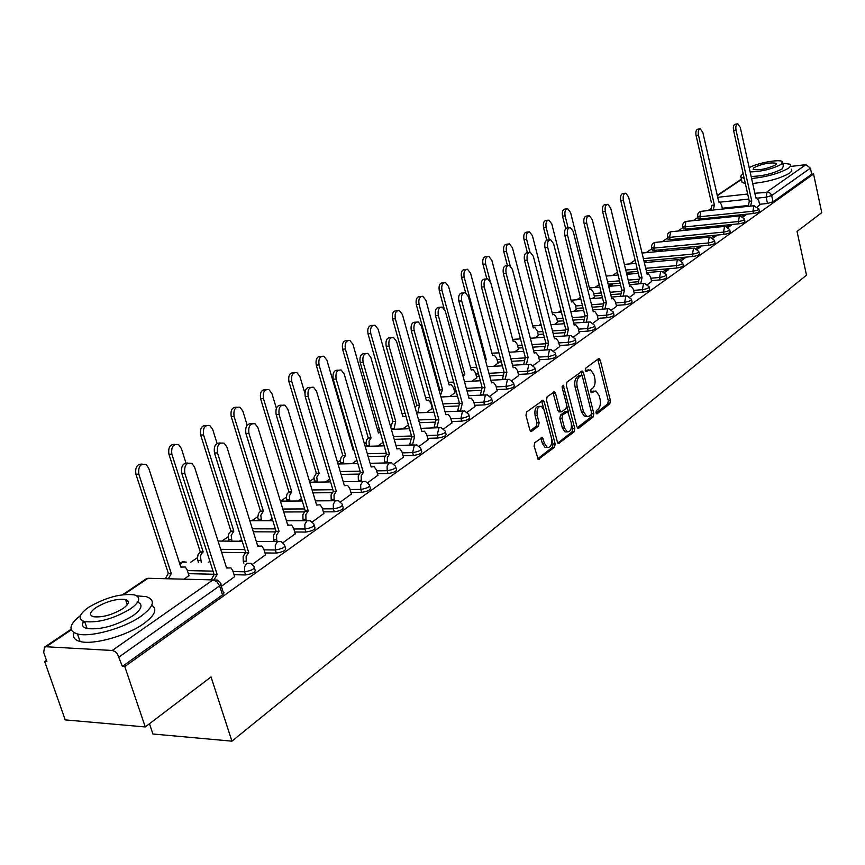 <?xml version="1.0" encoding="UTF-8"?>
<svg xmlns="http://www.w3.org/2000/svg" width="865" height="865" viewBox="0 0 865 865"><rect width="100%" height="100%" fill="white"/><g stroke="black" fill="none" stroke-linecap="round" stroke-linejoin="round"><path stroke-width="1.3" d="M595.963 412.8L597.196 413.73L609.793 403.836L610.409 400.679L600.245 360.1L598.494 358.716L585.681 368.198L585.237 370.436L585.973 371.496L590.514 369.755L593.877 374.577L594.731 377.994C595.617 382.568 594.936 385.974 592.72 388.19L591.054 389.455L590.611 391.694L591.336 392.732L595.931 390.948L599.185 395.673L600.04 399.068C600.916 403.62 600.245 407.026 598.039 409.275L596.396 410.561L595.963 412.8M534.786 442.675L534.083 446.059L538.225 459.434L554.497 447.259L555.179 443.918L544.193 401.749L543.123 400.225L526.666 411.913L525.963 415.297L529.791 429.818L530.829 431.321L531.748 431.192L538.43 426.121L539.122 422.769L537.251 415.611C536.462 409.394 537.857 406.291 541.425 406.312L544.258 410.356L551.513 438.155C552.27 444.448 550.854 447.551 547.253 447.464L544.572 443.54L542.344 437.42L534.786 442.675M813.565 173.995L821.75 212.649L797.043 231.431L806.494 275.167L231.939 741.164L211.028 676.938L145.255 726.946L124.787 666.547L813.565 173.995L811.716 174.2L810.429 168.145L771.699 195.533L766.13 197.198L757.426 198.139M576.977 426.856L577.971 428.305L578.804 428.175L593.206 416.865L593.833 413.654L583.432 372.599L582.372 371.085L566.986 382.049L566.316 385.303L576.977 426.856M574.155 431.819L558.412 443.626L557.417 442.166L546.464 400.062L547.145 396.743L554.476 391.791L555.546 393.315L559.947 410.356L560.985 411.848L561.817 411.708L566.045 408.496L566.716 405.22L562.163 387.563L563.191 385.185L574.803 428.553L574.155 431.819L572.035 431.884L557.795 443.053M145.255 726.946L65.21 719.896L44.677 661.509L46.461 660.298M710.684 208.768L708.024 210.584M697.958 217.418L693.168 220.683M683.026 227.571L677.911 231.052M667.683 238.005L662.233 241.713M651.918 248.72L646.112 252.667M635.126 260.127L629.525 263.944M617.426 272.161L612.463 275.546M599.196 284.563L594.904 287.483M580.242 297.441L576.814 299.777M560.985 310.535L558.174 312.449M540.96 324.148L538.96 325.5M520.276 338.204L519.151 338.972M365.992 443.085L364.522 444.091M340.378 460.494L337.545 462.429M313.844 478.54L309.529 481.47M286.337 497.234L280.606 501.127M257.792 516.643L251.78 520.73M228.155 536.787L221.84 541.079M197.371 557.709L190.733 562.228M149.461 723.745L152.921 733.996L231.939 741.164M124.787 666.547L122.376 666.396L117.305 653.583L115.132 651.561L112.245 650.48L46.148 646.75L44.493 647.161L43.704 652.448L46.937 661.649L44.677 661.509M811.716 174.2L773.072 201.804L767.504 203.47L759.535 204.313M748.063 205.524L722.318 208.238M790.74 166.437L805.91 164.664L810.429 168.145M743.067 216.91L745.749 215.007L742.894 215.299L743.23 216.791M707.743 219.18L705.494 219.418M728.254 227.398L731.174 225.333L728.298 225.614L728.644 227.117M692.606 229.593L690.616 229.787M713.03 238.178L716.198 235.929L713.301 236.21L713.647 237.734M677.046 240.286L678.019 239.616L675.197 239.886L675.327 240.448M697.363 249.271L700.801 246.839L697.882 247.109L698.239 248.655M661.055 251.283L662.298 250.428L659.444 250.688L659.617 251.412M681.242 260.689L684.961 258.051L682.02 258.311L682.377 259.878M644.598 262.592L646.123 261.544L644.133 261.717M664.644 272.443L668.667 269.588L665.693 269.848L666.072 271.426M627.655 274.237L629.493 272.972L626.595 273.221L626.865 274.302M647.55 284.542L651.626 281.493M610.225 286.218L612.377 284.736L609.457 284.974L609.771 286.261M629.947 297.009L634.348 293.722M592.265 298.566L594.504 296.868M611.793 309.865L616.54 306.329M573.755 311.292L576.35 309.346M593.076 323.11L598.191 319.315M554.681 324.397L557.655 322.191M573.765 336.788L579.258 332.722M535.003 337.934L538.376 335.436M553.827 350.909L559.731 346.541M514.697 351.893L518.492 349.103M533.24 365.484L539.565 360.813M493.731 366.306L497.981 363.203M511.961 380.546L518.751 375.551M472.063 381.195L476.81 377.746M489.958 396.127L497.234 390.785M449.681 396.581L454.936 392.786M467.208 412.237L474.982 406.528M426.532 412.497L432.338 408.312M443.648 428.921L451.973 422.823M419.255 446.199L428.143 439.69M393.964 464.094L403.468 457.153M367.744 482.67L377.897 475.253M340.54 501.927L351.374 494.023M312.287 521.941L323.856 513.507M282.92 542.733L295.268 533.737M252.385 564.348L265.566 554.768M221.343 586.329L234.674 576.631M184.061 579.172L188.959 575.56M254.451 568.002L254.905 569.462C256.083 571.906 252.98 573.744 245.595 574.966L234.058 574.706M214.033 574.252L188.343 573.668M284.953 546.312L285.418 547.826C286.499 550.162 283.461 551.924 276.324 553.092L265.004 552.94M245.487 552.67L221.624 552.346M314.276 525.455L314.752 527.012C315.747 529.25 312.784 530.937 305.864 532.062L294.749 532.007M275.329 531.91L253.304 531.791M342.508 505.376L342.983 506.987C343.892 509.128 340.994 510.739 334.29 511.831L323.359 511.864M304.177 511.918L283.72 511.972M369.679 486.054L370.166 487.698C370.999 489.752 368.166 491.298 361.657 492.347L350.92 492.466M332.041 492.661L312.957 492.855M395.867 467.424L396.354 469.111C397.121 471.068 394.343 472.56 388.028 473.577L377.464 473.761M358.943 474.085L341.07 474.398M421.125 449.465L421.612 451.184C422.304 453.065 419.59 454.493 413.448 455.477L403.068 455.736M384.925 456.169L368.144 456.579M445.497 432.132L445.972 433.873C446.61 435.69 443.94 437.063 437.982 438.014L427.764 438.328M410.021 438.869L394.224 439.355M469.025 415.395L469.5 417.168C470.073 418.909 467.468 420.239 461.672 421.158L451.617 421.525M434.273 422.163L419.363 422.704M491.753 399.23L492.228 401.025C492.747 402.69 490.185 403.977 484.551 404.874L474.647 405.296M457.715 406.009L443.615 406.604M513.724 383.606L514.199 385.422C514.664 387.023 512.156 388.255 506.663 389.131L496.91 389.596M480.378 390.385L467.035 391.023M456.255 391.531L454.612 391.618M534.97 368.49L535.446 370.317C535.868 371.853 533.402 373.053 528.05 373.907L518.449 374.415M502.316 375.269L489.655 375.94M479.188 376.491L476.507 376.632M555.535 353.861L556.011 355.71C556.379 357.191 553.968 358.337 548.756 359.17L539.284 359.721M523.541 360.629L511.518 361.321M501.354 361.916L497.699 362.121M575.452 339.696L575.917 341.556C576.252 342.983 573.873 344.097 568.792 344.908L559.46 345.492M544.107 346.454L532.667 347.168M522.784 347.784L518.221 348.065M594.731 325.986L595.207 327.846C595.498 329.219 593.163 330.3 588.2 331.09L578.999 331.706M564.034 332.711L553.135 333.447M543.523 334.085L538.116 334.452M613.426 312.687L613.89 314.557C614.15 315.876 611.858 316.925 607.014 317.704L597.942 318.352M583.334 319.39L572.944 320.126M563.591 320.796L557.406 321.239M631.558 299.787L632.012 301.669C632.239 302.945 629.99 303.95 625.254 304.718L616.312 305.388M602.062 306.469L592.136 307.216M583.032 307.897L576.122 308.427M649.139 287.277L649.593 289.17C649.788 290.391 647.571 291.375 642.955 292.121L634.132 292.824M620.227 293.927L610.744 294.673M601.867 295.376L594.277 295.981M666.212 275.146L666.655 277.027C666.829 278.206 664.644 279.168 660.125 279.892L651.421 280.617M637.862 281.752L628.779 282.498M620.129 283.223L608.16 284.217M682.788 263.349L683.231 265.241C683.372 266.377 681.231 267.307 676.808 268.031L646.285 270.669M637.851 271.405L626.325 272.399M698.888 251.899L699.32 253.791C699.439 254.883 697.331 255.791 693.006 256.494L643.938 260.916M714.533 240.773L714.966 242.654C715.052 243.714 712.987 244.6 708.749 245.292L654.351 250.374L653.799 248.093L651.615 247.498M729.736 229.949L730.168 231.842C730.233 232.858 728.2 233.712 724.048 234.404L670.115 239.616L669.586 237.356L667.391 236.794M744.538 219.429L744.949 221.31C745.003 222.305 743.003 223.138 738.937 223.808L685.458 229.138L684.939 226.911L682.734 226.381M758.929 209.189L759.34 211.071C759.373 212.022 757.405 212.833 753.415 213.504L700.39 218.953L699.882 216.737L697.677 216.239M757.481 206.703L759.686 204.994M718.631 202.042L719.507 201.837L721.529 204.756L722.47 208.919M690.519 229.376L689.805 229.863M675.197 239.886L674.224 240.556M659.444 250.688L658.2 251.542M609.457 284.974L608.506 285.634M652.167 249.769L654.351 250.374M667.921 239.043L670.115 239.616M683.264 228.598L685.458 229.138M698.196 218.434L700.39 218.953M122.376 666.396L222.867 594.633L224.046 592.709L223.148 591.984L220.845 584.74M742.894 215.299L741.738 216.12M728.298 225.614L726.903 226.598M713.301 236.21L711.657 237.378M697.882 247.109L695.968 248.46M682.02 258.311L679.836 259.857M665.693 269.848L663.217 271.599M402.571 428.964L408.41 424.953M377.767 446.016L383.119 442.329M352.066 463.683L356.91 460.353M325.413 482L329.716 479.048M297.776 501.008L301.485 498.456M269.069 520.741L272.151 518.622M239.248 541.241L241.659 539.587M208.249 562.542L209.925 561.396M594.082 391.023L591.422 391.467L593.52 391.369M590.719 392.007L591.422 391.467M588.697 369.852L586.07 370.274L588.168 370.166M585.356 370.804L586.07 370.274M596.039 413.07L607.706 403.923L608.322 400.765L597.758 359.267M582.102 375.778L580.902 371.745M577.344 427.732L591.098 416.941L591.606 413.211M591.065 414.735L591.509 412.475L582.35 376.405L581.615 375.345L579.301 376.762C577.031 378.978 576.339 382.417 577.236 387.077L583.551 411.848L586.762 416.541L589.314 416.108L591.065 414.735M581.204 375.356L578.977 375.54L581.085 375.432M586.697 416.508L584.654 416.616L581.442 411.924L575.128 387.174C574.219 382.525 574.911 379.086 577.193 376.859L578.977 375.54M559.514 411.902L557.817 410.432L552.984 392.429M566.813 405.793L568.554 412.562M571.408 423.655L572.695 428.618L574.803 428.553M564.499 427.937L567.18 431.862C570.63 431.884 571.97 428.835 571.214 422.726L567.71 411.599L562.661 414.962L561.99 418.26L564.499 427.937L562.369 428.002L565.05 431.927L566.845 431.873M567.062 411.621L564.759 411.816L566.889 411.729M562.369 428.002L559.86 418.336L560.531 415.049L564.759 411.816M572.035 431.884L572.695 428.618M547.058 447.464L545.101 447.519L542.431 443.594L540.809 438.036M539.555 406.388L539.284 406.399C535.716 406.377 534.321 409.469 535.1 415.697L537.251 415.611M530.223 430.781L536.278 426.196L536.97 422.844L535.1 415.697M537.608 458.872L552.367 447.313L553.038 443.983L541.609 400.852M710.825 210.292L711.982 205.264L714.382 205.005L713.225 210.033M718.783 202.021L702.834 132.421L700.304 128.853C698.531 129.296 697.914 131.361 698.466 135.07L714.382 205.005M711.3 202.259L696.055 135.383C695.514 131.685 696.12 129.609 697.904 129.177L699.828 128.917M759.719 205.124L758.756 200.777L756.778 197.815L755.923 198.096L740.31 127.458L737.823 123.836C736.083 124.279 735.488 126.366 736.029 130.118L751.75 201.004L750.625 206.097M748.171 206.357L749.295 201.275L733.563 130.442C733.012 126.701 733.607 124.603 735.347 124.171L737.348 123.9M751.75 201.004L749.295 201.275M743.1 173.368L740.364 176.644L744.246 178.525M751.609 178.558C767.114 176.828 779.452 173.368 788.599 168.167L790.772 165.961L790.286 164.285L782.695 163.117M741.683 180.526L742.116 182.472L745.338 183.456M752.701 183.499C768.207 181.801 780.522 178.341 789.659 173.119L791.832 170.892L791.334 169.205M782.652 162.923L783.344 166.112L782.111 168.924C773.04 173.649 762.714 176.157 751.144 176.46M750.139 171.919C761.708 171.594 772.045 169.075 781.127 164.382L782.36 161.593C779.538 158.901 756.886 163.074 749.198 167.669M775.224 165.074L776.035 163.269C769.807 162.274 762.465 163.712 754.01 167.583L753.155 169.432C759.427 170.416 766.779 168.967 775.224 165.074M123.263 725.011L120.613 724.773M80.391 615.631C68.919 624.735 67.957 630.834 77.493 633.959C90.609 637.646 124.365 628.185 141.179 616.118C154.067 606.462 155.776 599.986 146.304 596.666L136.724 595.823M84.727 621.708L82.489 623.341M74.098 632.715C72.4 637.051 74.39 639.97 80.088 641.495C93.215 645.258 126.928 635.786 143.687 623.665C154.954 615.35 157.646 609.209 151.775 605.24M137.751 602.062C143.331 604.711 141.698 609.284 132.875 615.772C116.213 625.709 100.946 629.969 87.073 628.541C82.532 627.309 81.299 624.865 83.386 621.221M88.727 607.241C78.791 614.345 77.45 619.135 84.694 621.611C98.567 622.995 113.856 618.735 130.55 608.841C139.957 601.899 141.222 597.239 134.334 594.871C120.841 593.325 105.638 597.445 88.727 607.241M123.003 608.56C129.123 604.062 129.945 601.045 125.479 599.51C116.732 598.526 106.936 601.197 96.058 607.522C89.711 612.085 88.857 615.156 93.485 616.734C102.373 617.642 112.223 614.918 123.003 608.56M126.095 601.37L128.117 601.186M594.536 297.009L593.358 292.284L591.119 289.213L589.789 289.57L570.586 212.552L567.71 208.768C565.321 209.125 564.445 211.493 565.105 215.872L568.089 227.798M580.48 299.485L580.264 296.857M565.667 228.684L562.531 216.153C561.872 211.784 562.747 209.417 565.137 209.049L566.824 208.865M576.382 309.486L575.182 304.696L572.911 301.615L571.505 301.971L551.794 223.938L548.875 220.121C546.388 220.467 545.48 222.878 546.15 227.354L549.329 239.897M546.734 240.178L543.555 227.636C542.885 223.159 543.793 220.748 546.291 220.402L547.913 220.229M557.687 322.331L556.444 317.487L554.162 314.395L552.659 314.763L532.429 235.669L529.466 231.831C526.871 232.155 525.92 234.61 526.601 239.205L529.964 252.299M527.358 252.569L523.985 239.464C523.303 234.88 524.255 232.426 526.861 232.101L528.418 231.939M538.408 335.588L537.143 330.679L534.84 327.565L533.24 327.943L512.448 247.768L509.463 243.908C506.749 244.211 505.744 246.709 506.447 251.412L510.155 265.685M507.42 265.533L503.798 251.672C503.106 246.968 504.111 244.471 506.825 244.179L508.306 244.027M518.535 349.255L517.227 344.281L514.913 341.145L513.215 341.534L491.839 260.257L488.822 256.375C485.979 256.635 484.919 259.186 485.633 264.02L490.141 281.071M486.811 278.746L482.973 264.268C482.259 259.446 483.319 256.894 486.162 256.635L487.557 256.494M485.341 359.84L486.314 359.786L485.514 360.478M498.024 363.354L496.683 358.305L494.358 355.169L492.542 355.558L470.56 273.156L467.511 269.242C464.548 269.469 463.424 272.064 464.159 277.038L486.314 359.786M465.64 292.792L461.478 277.276C460.742 272.313 461.867 269.718 464.84 269.491L466.138 269.372M462.548 374.523L464.775 374.404L463.132 376.664M476.853 377.908L475.469 372.793L473.133 369.647L471.198 370.047L448.589 286.466L445.518 282.541C442.404 282.725 441.226 285.364 441.972 290.478L464.775 374.404M444.123 308.567L439.269 290.705C438.523 285.601 439.701 282.963 442.815 282.779L444.005 282.682M439.096 390.212L442.512 389.51L440.501 395.305M454.979 392.937L453.563 387.758L451.227 384.611L449.151 385.001L425.883 300.231L422.79 296.284C419.525 296.414 418.282 299.106 419.038 304.372L442.512 389.51M439.798 389.639L416.314 304.599C415.546 299.333 416.8 296.641 420.066 296.511L421.114 296.425M415.081 407.437L416.768 405.242L419.503 405.123L417.817 412.843M432.381 408.475L430.921 403.209L428.597 400.073L426.369 400.463L402.398 314.46L399.295 310.503C395.867 310.567 394.548 313.314 395.327 318.742L419.503 405.123M416.768 405.242L392.569 318.958C391.802 313.53 393.121 310.784 396.559 310.719L397.457 310.654M390.764 427.224L392.71 421.536L395.705 421.277L393.986 429.256M406.053 416.638L402.809 416.454L378.102 329.176L375.01 325.218C371.399 325.208 369.993 328.008 370.782 333.609L395.705 421.277M392.948 421.385L368.014 333.814C367.225 328.203 368.631 325.413 372.242 325.424L372.966 325.37M366.544 446.329L366.014 442.469L366.803 439.69L368.295 438.079L371.074 437.993L368.998 441.193L369.333 446.254M380.276 432.414L378.427 432.997L352.963 344.411L349.871 340.442C346.076 340.356 344.573 343.2 345.373 349.006L371.074 437.993M368.295 438.079L342.583 349.19C341.783 343.394 343.286 340.55 347.081 340.637L347.611 340.605M340.994 463.921L340.378 460.494L341.232 457.023L342.778 455.368L345.578 455.293L343.416 458.58L343.794 463.867M353.817 449.746L353.19 450.124L326.916 360.186L323.845 356.239C319.845 356.034 318.244 358.943 319.055 364.954L345.578 455.293M342.778 455.368L316.244 365.127C315.433 359.116 317.033 356.218 321.034 356.412L321.337 356.391M353.093 449.8L353.677 449.822M314.525 482.162L313.963 477.264L316.331 473.274L319.153 473.231L316.785 477.21L317.347 482.119M304.837 393.088L299.917 376.545L296.879 372.61C292.651 372.285 290.954 375.248 291.764 381.487L319.153 473.231M316.331 473.274L288.942 381.638C288.121 375.41 289.829 372.447 294.057 372.772L294.089 372.772M287.083 501.084L286.337 497.234L286.985 494.142L288.921 491.85L291.764 491.817L289.299 495.915L289.926 501.062M276.368 408.248L271.924 393.51L268.939 389.596C264.474 389.131 262.646 392.148 263.468 398.635L291.764 491.817M288.921 491.85L260.614 398.776C259.781 392.407 261.554 389.38 265.955 389.683M651.659 281.633L650.523 276.897L648.35 273.794L647.117 274.14L628.596 197.004L625.806 193.176C623.546 193.555 622.735 195.912 623.373 200.248L642.035 277.687L640.695 283.709M638.078 283.925L639.419 277.914L620.746 200.55C620.108 196.214 620.919 193.857 623.178 193.479L624.995 193.273M642.035 277.687L639.419 277.914M634.38 293.862L633.223 289.072L631.007 285.958L629.698 286.304L610.701 208.141L607.868 204.291C605.511 204.659 604.667 207.049 605.316 211.493L624.465 289.959L623.103 296.144M620.465 296.349L621.838 290.175L602.667 211.784C602.018 207.351 602.862 204.951 605.219 204.583L606.992 204.389M624.465 289.959L621.838 290.175M616.572 306.469L615.383 301.615L613.155 298.479L611.76 298.836L592.255 219.624L589.379 215.753C586.924 216.088 586.038 218.531 586.708 223.084L606.376 302.609L604.959 308.946M602.31 309.162L603.716 302.815L584.037 223.365C583.367 218.823 584.253 216.38 586.708 216.034L588.427 215.85M606.376 302.609L603.716 302.815M598.223 319.466L597.001 314.546L594.742 311.4L593.271 311.768L573.225 231.463L570.316 227.56C567.764 227.884 566.824 230.371 567.505 235.031L587.713 315.649L586.275 322.18M583.583 322.375L585.032 315.844L564.813 235.302C564.131 230.652 565.061 228.165 567.624 227.841L569.278 227.668M587.713 315.649L585.032 315.844M579.301 332.874L578.036 327.878L575.766 324.721L574.198 325.099L553.6 243.681L550.648 239.756C547.978 240.048 546.994 242.578 547.696 247.368L568.456 329.1L566.953 335.674L564.24 335.858L565.753 329.295L544.972 247.628C544.28 242.86 545.264 240.319 547.934 240.027L549.524 239.875M568.456 329.1L565.753 329.295M559.763 346.703L558.476 341.643L556.184 338.464L554.519 338.853L533.337 256.3L530.353 252.342C527.564 252.602 526.525 255.186 527.239 260.095L548.594 342.994L547.026 349.687L544.301 349.86L545.858 343.167L524.493 260.354C523.779 255.456 524.828 252.872 527.618 252.612L529.12 252.472M548.594 342.994L545.858 343.167M539.609 360.975L538.279 355.85L535.986 352.661L534.202 353.05L512.415 269.329L509.399 265.35C506.479 265.566 505.387 268.204 506.111 273.254L528.082 357.321L526.461 364.154L523.703 364.316L525.325 357.483L503.344 273.502C502.619 268.464 503.711 265.825 506.641 265.609L508.047 265.479M528.082 357.321L525.325 357.483M518.784 375.713L517.421 370.512L515.118 367.322L513.205 367.722L490.79 282.79L487.752 278.789C484.692 278.963 483.524 281.655 484.27 286.845L506.89 372.134L505.214 379.097L502.424 379.248L504.111 372.285L481.481 287.083C480.735 281.893 481.902 279.211 484.962 279.038L486.26 278.93M506.89 372.134L504.111 372.285M497.278 390.948L495.861 385.671L493.558 382.481L491.515 382.881L468.43 296.706L465.381 292.694C462.159 292.813 460.926 295.549 461.694 300.901L484.984 387.444L483.243 394.548L480.432 394.678L482.183 387.585L458.872 301.128C458.115 295.787 459.347 293.051 462.57 292.932L463.726 292.835M484.984 387.444L466.311 388.353M475.026 406.701L473.577 401.349L471.274 398.149L469.089 398.549L445.302 311.108L442.231 307.086C438.858 307.14 437.549 309.93 438.328 315.444L462.321 403.274L460.515 410.529L457.693 410.648L459.499 403.404L435.484 315.66C434.717 310.146 436.014 307.367 439.398 307.313L440.415 307.226M457.855 411.232L457.693 410.648M460.677 411.124L460.515 410.529M462.321 403.274L459.499 403.404M452.017 422.996L450.524 417.568L448.232 414.378L445.875 414.768L421.352 326.008L418.292 321.975C414.735 321.964 413.34 324.808 414.13 330.506L438.879 419.666L437.009 427.072L434.154 427.169L436.036 419.774L411.275 330.711C410.486 325.013 411.87 322.18 415.427 322.191L416.27 322.126M434.349 427.872L434.154 427.169M437.203 427.775L437.009 427.072M438.879 419.666L436.036 419.774M428.197 439.863L426.65 434.349L424.391 431.17L421.85 431.559L396.559 341.448L393.499 337.415C389.747 337.307 388.277 340.204 389.077 346.108L414.605 436.63L412.659 444.199L409.783 444.275L411.729 436.717L386.19 346.303C385.39 340.41 386.86 337.512 390.612 337.62L391.261 337.566M410.01 445.107L409.783 444.275M412.886 445.032L412.659 444.199M414.605 436.63L411.729 436.717M403.522 457.336L401.933 451.735L399.695 448.578L396.959 448.957L370.858 357.45L367.809 353.417C363.851 353.212 362.284 356.164 363.095 362.284L389.455 454.201L387.325 457.542L387.423 461.942L384.525 462.007L384.428 457.617L386.558 454.276L360.186 362.457C359.375 356.348 360.954 353.396 364.911 353.601L365.333 353.58M384.806 462.98L384.525 462.007M387.704 462.916L387.423 461.942M389.455 454.201L386.558 454.276M377.951 475.436L376.307 469.76L374.113 466.624L371.161 466.992L344.194 374.048L341.188 370.025C337.015 369.701 335.328 372.707 336.15 379.054L363.376 472.431L361.17 475.858L361.267 480.335L358.348 480.378L358.24 475.912L360.456 472.485L333.22 379.216C332.398 372.869 334.085 369.863 338.258 370.198L338.431 370.188M358.672 481.524L358.348 480.378M371.053 466.613L371.626 466.678M361.602 481.481L361.267 480.335M363.376 472.431L360.456 472.485M351.439 494.218L349.73 488.444L347.589 485.351L344.4 485.687L316.536 391.261L313.573 387.271C309.151 386.796 307.356 389.866 308.178 396.462L336.323 491.331L334.031 494.856L334.128 499.419L331.176 499.451L331.079 494.888L333.382 491.363L305.226 396.613C304.394 390.072 306.167 387.001 310.557 387.401M331.576 500.759L331.176 499.451M344.259 485.2L344.843 485.395M334.517 500.749L334.128 499.419M336.323 491.331L333.382 491.363M258.613 520.73L257.802 517.313L258.473 513.475L260.473 511.118L263.338 511.107L260.787 515.313L261.479 520.73M247.174 425.147L242.86 411.113L239.951 407.242C235.226 406.615 233.269 409.675 234.091 416.433L263.338 511.107M260.473 511.118L231.215 416.552C230.35 410.075 232.209 406.961 236.772 407.231M323.91 513.702L322.158 507.842L320.082 504.803L316.633 505.095L287.807 409.145L284.92 405.198C280.238 404.55 278.303 407.664 279.125 414.551L308.243 510.966L305.853 514.589L305.95 519.238L302.977 519.238L302.88 514.589L305.269 510.977L276.151 414.681C275.286 408.021 277.146 404.863 281.698 405.22M303.442 520.762L302.977 519.238M316.449 504.5L317.077 504.792M306.415 520.762L305.95 519.238M308.243 510.966L305.269 510.977M229.074 541.144L228.155 536.787L228.868 533.543L230.955 531.121L233.831 531.132L231.171 535.446L231.95 541.166M217.061 443.356L212.693 429.397L209.871 425.591C204.854 424.758 202.756 427.872 203.567 434.933L233.831 531.132M230.955 531.121L200.68 435.03C199.793 428.413 201.718 425.223 206.465 425.461M295.333 533.943L293.516 527.985L291.527 525.012L287.786 525.26L257.954 427.732L255.153 423.85C250.19 422.996 248.104 426.164 248.925 433.354L279.06 531.359L276.573 535.078L276.681 539.825L273.686 539.803L273.589 535.067L276.076 531.337L245.919 433.462C245.044 426.661 246.979 423.428 251.715 423.742M274.227 541.555L273.686 539.803M287.569 524.558L288.348 524.882M277.222 541.577L276.681 539.825M279.06 531.359L276.076 531.337M198.377 562.369L197.382 558.412L198.117 554.4L200.28 551.892L203.178 551.935L201.318 553.87L200.41 556.379L201.286 562.423M185.932 462.861L181.326 448.405L178.623 444.675C173.314 443.604 171.043 446.762 171.843 454.147L203.178 551.935M200.28 551.892L168.935 454.233C168.026 447.475 170.037 444.199 174.979 444.405M265.631 554.973L263.749 548.918L261.857 546.031L257.792 546.215L226.9 447.064L224.219 443.258C218.942 442.166 216.704 445.378 217.504 452.914L248.731 552.551L246.147 556.39L246.244 561.234L243.227 561.18L243.13 556.346L245.714 552.508L214.488 452.99C213.579 446.059 215.59 442.729 220.532 443.01M243.854 563.18L243.227 561.18M257.543 545.404L258.484 545.761M248.731 552.551L245.714 552.508M165.41 578.707L168.07 573.711L171.302 573.56L168.329 578.782M189.024 575.766L187.078 569.732L185.283 566.997L180.839 567.094L148.704 468.17L146.153 464.548C140.508 463.197 138.076 466.397 138.833 474.15L171.302 573.56M168.383 573.495L135.913 474.204C134.972 467.305 137.081 463.943 142.228 464.105M180.536 566.197L181.747 566.543M234.739 576.847L232.793 570.695L231.009 567.916L226.598 568.013L194.582 467.187L192.041 463.489C186.44 462.115 184.029 465.37 184.796 473.274L217.169 574.609L214.315 579.301M211.19 579.853L214.131 574.544L181.758 473.328C180.828 466.246 182.926 462.818 188.083 463.067M226.316 567.105L227.441 567.483M217.169 574.609L214.131 574.544M596.526 413.751L597.196 413.73M585.854 371.442L586.492 371.409M591.206 392.667L591.865 392.634M112.245 650.48L213.017 579.896L148.056 578.274L123.782 594.579M71.276 629.861L46.148 646.75M767.504 203.47L766.13 197.198L767.028 191.9L805.91 164.664M748.809 199.069L720.188 202.151M717.561 197.317L747.684 194.019M754.853 193.23L769.18 192.3L771.407 194.647L773.072 201.804M741.456 179.52L717.215 195.804M245.595 574.966L244.6 571.808L233.063 571.56M213.039 571.138L187.348 570.586M276.324 553.092L275.362 549.989L264.041 549.848M244.806 549.61L220.662 549.307M305.864 532.062L304.934 529.012L293.819 528.969M275.319 528.893L252.375 528.807M334.29 511.831L333.393 508.825L322.461 508.869M304.653 508.944L282.823 509.031M361.657 492.347L360.792 489.395L350.055 489.514M332.884 489.72L312.081 489.958M388.028 473.577L387.185 470.668L376.632 470.863M360.067 471.176L340.226 471.544M413.448 455.477L412.637 452.611L402.257 452.871M386.266 453.282L367.322 453.757M437.982 438.014L437.203 435.192L426.975 435.517M411.524 436.003L393.434 436.576M461.672 421.158L460.904 418.379L450.849 418.757M435.906 419.32L418.595 419.968M484.551 404.874L483.805 402.128L473.901 402.56M459.445 403.187L442.869 403.901M506.663 389.131L505.949 386.428L496.196 386.904M455.531 388.882L453.887 388.958M528.05 373.907L527.358 371.247L517.746 371.755M503.798 372.512L488.952 373.312M478.486 373.875L475.804 374.015M548.756 359.17L548.075 356.542L538.603 357.104M524.785 357.915L510.837 358.737M500.673 359.332L497.007 359.548M568.792 344.908L568.132 342.324L558.801 342.908M545.155 343.773L531.997 344.605M522.125 345.232L517.551 345.524M588.2 331.09L587.562 328.538L578.361 329.165M564.932 330.073L552.486 330.917M542.874 331.576L537.468 331.933M607.014 317.704L606.397 315.184L597.315 315.833M584.113 316.785L572.316 317.639M562.964 318.309L556.768 318.763M625.254 304.718L624.649 302.231L615.696 302.912M602.721 303.896L591.519 304.75M582.415 305.453L575.506 305.972M642.955 292.121L642.36 289.667L633.537 290.37M620.8 291.397L610.139 292.251M601.272 292.965L593.682 293.57M660.125 279.892L659.552 277.47L650.837 278.206M638.348 279.254L628.195 280.109M619.545 280.833L607.576 281.839M676.808 268.031L676.246 265.631L645.712 268.301M637.278 269.047L625.752 270.053M693.006 256.494L692.454 254.137L643.387 258.603M708.749 245.292L708.208 242.957L653.799 248.093L654.859 242.535L655.757 242.33L709.495 237.161M724.048 234.404L723.529 232.09L669.586 237.356L670.613 231.896L671.456 231.69L724.773 226.392M738.937 223.808L738.418 221.526L684.939 226.911L685.934 221.526L686.734 221.332L739.629 215.915M753.415 213.504L752.918 211.244L699.882 216.737L700.845 211.449L701.601 211.255L754.085 205.729M758.843 208.822C758.875 209.773 756.897 210.584 752.918 211.244L753.837 205.859L758.843 208.822M744.441 219.04C744.495 220.024 742.484 220.856 738.418 221.526L739.37 216.055L740.159 215.861L744.441 219.04M729.649 229.539C729.714 230.555 727.681 231.409 723.529 232.09L724.513 226.533L725.335 226.338L729.649 229.539M714.425 240.329C714.522 241.389 712.446 242.265 708.208 242.957L709.224 237.313L710.1 237.097L714.425 240.329M698.779 251.434C698.888 252.526 696.779 253.423 692.454 254.137L693.503 248.385L694.433 248.179L698.779 251.434M682.669 262.852C682.809 263.987 680.668 264.906 676.246 265.631L677.327 259.792L678.311 259.576L682.669 262.852M666.082 274.605C666.245 275.784 664.071 276.735 659.552 277.47L660.676 271.534L661.714 271.307L666.082 274.605M649.01 286.715C649.204 287.937 646.988 288.91 642.36 289.667L643.517 283.623L644.63 283.385L649.01 286.715M631.407 299.193C631.634 300.447 629.385 301.463 624.649 302.231L625.849 296.079L627.028 295.841L631.407 299.193M613.274 312.049C613.523 313.357 611.231 314.395 606.397 315.184L607.63 308.913L608.895 308.675L613.274 312.049M594.569 325.294C594.861 326.656 592.525 327.738 587.562 328.538L588.849 322.158L590.2 321.91L594.569 325.294M575.257 338.972C575.593 340.388 573.214 341.502 568.132 342.324L569.462 335.815L570.911 335.566L575.257 338.972M555.341 353.093C555.708 354.553 553.286 355.71 548.075 356.542L549.448 349.925L551.005 349.665L555.341 353.093M534.754 367.668C535.176 369.193 532.71 370.382 527.358 371.247L528.785 364.489L530.45 364.23L534.754 367.668M513.486 382.719C513.951 384.309 511.442 385.552 505.949 386.428L507.431 379.54L509.215 379.292L513.486 382.719M491.493 398.289C492.012 399.944 489.449 401.23 483.805 402.128L485.351 395.11L487.265 394.851L491.493 398.289M468.743 414.389C469.317 416.119 466.7 417.449 460.904 418.379L462.505 411.21L464.581 410.962L468.743 414.389M445.194 431.062C445.821 432.857 443.161 434.241 437.203 435.192L438.858 427.872L441.096 427.645L445.194 431.062M420.801 448.319C421.493 450.2 418.779 451.627 412.637 452.611L414.367 445.14L416.789 444.924L420.801 448.319M395.521 466.203C396.278 468.16 393.51 469.652 387.185 470.668L387.088 466.235L388.98 463.024L391.607 462.829L395.521 466.203M369.301 484.746C370.134 486.79 367.301 488.336 360.792 489.395L360.683 484.876L362.662 481.578L365.506 481.416L369.301 484.746M342.097 503.992C343.005 506.122 340.107 507.733 333.393 508.825L333.285 504.219L335.339 500.835L338.431 500.716L342.097 503.992M313.833 523.974C314.828 526.201 311.865 527.877 304.934 529.012L304.837 524.32L306.967 520.838L310.319 520.762L313.833 523.974M284.466 544.734C285.547 547.058 282.509 548.81 275.362 549.989L275.265 545.199L277.481 541.62L281.136 541.62L284.466 544.734M253.921 566.316C255.089 568.759 251.985 570.586 244.6 571.808L244.503 566.921L246.817 563.234L250.796 563.31L253.921 566.316M520.46 338.885L512.642 339.372M498.954 352.855L491.904 353.18M476.702 367.257L470.506 367.474M453.682 382.135L448.405 382.287M429.84 397.489L425.58 397.63M405.134 413.362L401.976 413.535M377.572 430.035L379.465 429.591M352.315 447.14L352.931 446.708M180.147 564.986L182.288 562.077L186.299 562.153L182.71 561.677L179.628 563.396M222.51 594.904L219.613 585.865L119.154 656.892M220.272 582.967L221.17 584.091L219.613 585.865L216.91 581.691L213.017 579.896L217.353 580.08L220.272 582.967M122.549 594.742L146.401 578.717L152.337 578.382M598.158 360.218L600.245 360.1M608.322 400.765L610.409 400.679M607.706 403.923L609.793 403.836M581.323 372.707L583.432 372.599M591.736 413.73L593.833 413.654M591.098 416.941L593.206 416.865M577.788 428.207L578.804 428.175M577.193 376.859L579.301 376.762M575.128 387.174L577.236 387.077M581.442 411.924L583.551 411.848M558.217 443.518L559.298 443.486M553.416 393.413L555.546 393.315M557.817 410.432L559.947 410.356M562.109 386.331L563.937 386.244M560.531 415.049L562.661 414.962M559.86 418.336L561.99 418.26M541.209 438.966L543.361 438.901M542.431 443.594L544.572 443.54M536.97 422.844L539.122 422.769M536.278 426.196L538.43 426.121M530.656 431.224L531.748 431.192M542.041 401.847L544.193 401.749M553.038 443.983L555.179 443.918M552.367 447.313L554.497 447.259M538.03 459.326L539.165 459.304M711.841 205.362L714.241 205.102M696.055 135.383L698.466 135.07M751.62 201.102L749.155 201.361M736.029 130.118L733.563 130.442M562.531 216.153L565.105 215.872M543.555 227.636L546.15 227.354M523.985 239.464L526.601 239.205M503.798 251.672L506.447 251.412M482.973 264.268L485.633 264.02M485.373 359.97L486.108 359.927M461.478 277.276L464.159 277.038M462.58 374.653L464.559 374.545M439.269 290.705L441.972 290.478M439.582 389.791L442.296 389.661M416.314 304.599L419.038 304.372M416.541 405.393L419.276 405.274M416.454 412.313L417.654 412.27M392.569 318.958L395.327 318.742M392.71 421.536L395.467 421.439M391.175 428.662L393.791 428.564M368.014 333.814L370.782 333.609M368.058 438.241L370.836 438.155M366.306 445.518L369.096 445.432M342.583 349.19L345.373 349.006M342.529 455.531L345.33 455.466M340.713 462.959L343.513 462.905M316.244 365.127L319.055 364.954M316.071 473.458L318.893 473.404M314.19 481.037L317.012 481.005M288.942 381.638L291.764 381.487M288.65 492.034L291.494 492.001M286.683 499.786L289.526 499.765M260.614 398.776L263.468 398.635M641.862 277.806L639.257 278.022M623.373 200.248L620.746 200.55M624.303 290.078L621.665 290.294M605.316 211.493L602.667 211.784M606.192 302.739L603.532 302.934M586.708 223.084L584.037 223.365M587.53 315.779L584.848 315.974M567.505 235.031L564.813 235.302M568.273 329.241L565.569 329.424M547.696 247.368L544.972 247.628M548.399 343.124L545.664 343.297M527.239 260.095L524.493 260.354M527.877 357.461L525.12 357.623M506.111 273.254L503.344 273.502M506.685 372.285L503.906 372.426M484.27 286.845L481.481 287.083M484.768 387.596L481.967 387.725M461.694 300.901L458.872 301.128M462.105 403.436L459.283 403.555M438.328 315.444L435.484 315.66M438.652 419.828L435.798 419.925M414.13 330.506L411.275 330.711M414.367 436.793L411.491 436.879M389.077 346.108L386.19 346.303M389.207 454.374L386.309 454.449M363.095 362.284L360.186 362.457M363.116 472.604L360.197 472.658M336.15 379.054L333.22 379.216M336.053 491.525L333.111 491.558M308.178 396.462L305.226 396.613M260.192 511.302L263.057 511.291M258.148 519.238L261.014 519.238M231.215 416.552L234.091 416.433M307.962 511.15L304.999 511.161M279.125 414.551L276.151 414.681M230.663 531.315L233.539 531.326M228.522 539.425L231.409 539.446M200.68 435.03L203.567 434.933M278.779 531.553L275.784 531.543M248.925 433.354L245.919 433.462M199.977 552.097L202.875 552.14M197.75 560.401L200.658 560.455M168.935 454.233L171.843 454.147M248.428 552.757L245.411 552.724M217.504 452.914L214.488 452.99M168.07 573.711L170.989 573.776M135.913 474.204L138.833 474.15M216.856 574.825L213.817 574.76M184.796 473.274L181.758 473.328M698.271 218.802L697.763 216.596C697.309 213.785 698.433 212.022 701.147 211.298M683.35 228.987L682.831 226.76C682.355 223.905 683.491 222.11 686.248 221.375M668.018 239.454L667.488 237.194C666.991 234.296 668.137 232.48 670.937 231.733M652.275 250.212L651.723 247.92C651.204 244.979 652.361 243.13 655.205 242.373M642.046 253.045L693.784 248.233M624.379 264.398L635.916 263.371M644.349 262.614L677.609 259.641M606.16 276.086L618.14 275.048M626.79 274.313L638.316 273.318M646.739 272.594L660.957 271.372M589.379 287.937L599.813 287.072M608.69 286.347L620.659 285.364M629.298 284.65L643.809 283.461M571.062 300.231L580.912 299.452M590.016 298.739L602.462 297.765M611.328 297.073L626.141 295.906M552.184 312.892L561.407 312.2M570.759 311.508L583.702 310.546M592.795 309.875L607.933 308.74M532.721 325.943L541.263 325.348M550.875 324.667L564.337 323.726M573.69 323.067L589.152 321.985M530.342 338.237L544.355 337.318M553.957 336.68L569.765 335.642M509.117 352.228L523.714 351.341M533.597 350.736L549.751 349.741M487.179 366.674L502.392 365.819M512.556 365.246L529.088 364.316M464.473 381.584L480.345 380.762M490.812 380.232L507.723 379.367M440.966 396.981L457.531 396.224M468.322 395.727L485.633 394.927M416.616 412.897L433.927 412.194M445.043 411.751L462.786 411.037M378.297 429.656L377.508 429.808M391.369 429.354L409.469 428.726M420.941 428.337L439.117 427.71M352.898 446.6L352.217 446.783M365.181 446.372L384.136 445.843M395.975 445.507L414.605 444.978M337.999 463.986L357.851 463.564M370.09 463.294L389.207 462.883M309.757 482.227L330.571 481.924M343.243 481.74L362.846 481.459M280.401 501.127L302.242 500.976M315.368 500.878L335.49 500.738M249.855 520.719L272.81 520.741M286.401 520.752L307.075 520.762M218.034 541.047L242.178 541.263M256.289 541.393L277.535 541.587M71.081 629.298L44.493 647.161M741.381 179.142L717.128 195.425M598.656 358.618L599.196 358.586M581.788 371.117L582.372 371.085M584.654 416.616L586.762 416.541M553.816 391.823L554.476 391.791M558.855 411.924L560.985 411.848M565.05 431.927L567.18 431.862M541.609 437.441L542.344 437.42M545.101 447.519L547.253 447.464M542.431 400.257L543.123 400.225M741.024 177.563L742.116 182.472M776.219 164.134L776.035 163.269M77.493 633.959L80.088 641.495M87.073 628.541L84.694 621.611M127.252 604.797L125.479 599.51M571.441 301.734L571.981 301.69M552.594 314.503L553.157 314.46M533.175 327.673L533.737 327.64M513.14 341.264L513.713 341.232M492.466 355.288L493.05 355.256M471.122 369.766L471.706 369.733M449.076 384.72L449.659 384.687M426.283 400.171L426.878 400.149M402.722 416.162L403.306 416.141M378.34 432.705L378.924 432.684M593.758 311.465L593.206 311.508M574.684 324.797L574.133 324.829M555.016 338.539L554.443 338.583M534.7 352.736L534.127 352.769M513.713 367.398L513.129 367.43M492.023 382.557L491.439 382.589M469.587 398.224L469.003 398.257M446.372 414.443L445.799 414.476M422.336 431.246L421.763 431.257M397.435 448.643L396.873 448.654"/></g></svg>
